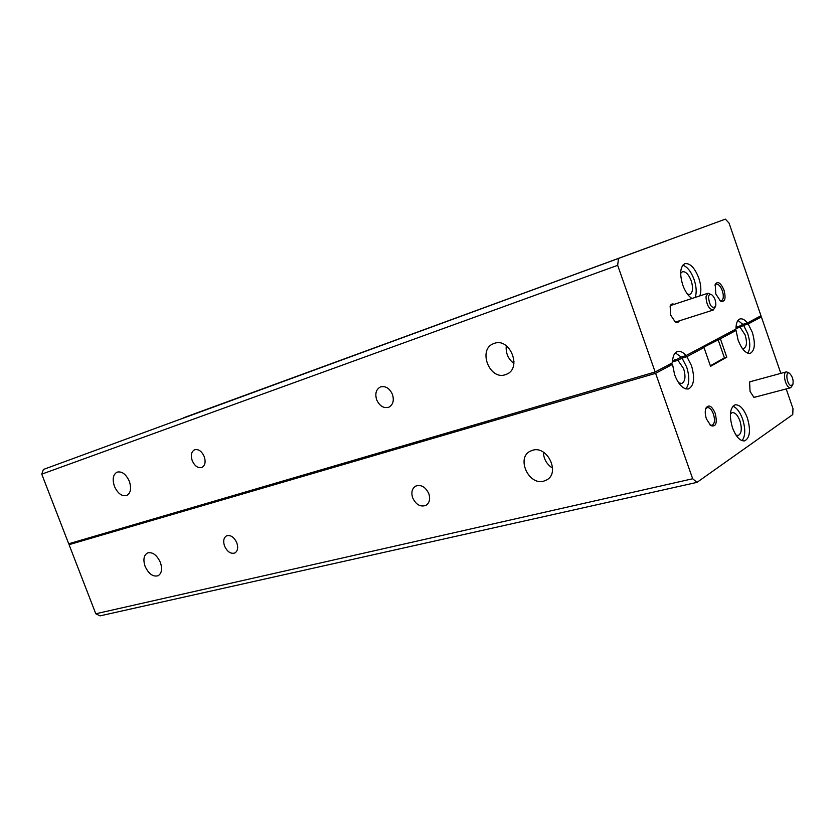 <?xml version="1.0" encoding="UTF-8"?>
<svg xmlns="http://www.w3.org/2000/svg" width="835" height="835" viewBox="0 0 835 835"><rect width="100%" height="100%" fill="white"/><g stroke="black" fill="none" stroke-linecap="round" stroke-linejoin="round"><path stroke-width="1.25" d="M505.425 374.675L506.626 374.216C522.324 368.131 509.83 337.142 494.184 343.415L493.527 343.665C477.547 349.427 489.529 380.572 505.425 374.675M699.803 295.914C701.484 291.227 701.139 285.257 698.77 278.013C694.72 267.764 690.086 262.973 684.877 263.651C680.149 266.574 679.439 273.692 682.759 285.006C685.149 291.54 688.217 296.039 691.933 298.492M695.117 297.448C696.818 292.772 696.484 286.812 694.115 279.579C691.088 271.521 687.309 266.73 682.79 265.196M674.158 304.337C672.321 303.46 670.975 304.055 670.129 306.101L670.693 315.15L675.097 321.746C676.966 322.905 678.385 322.592 679.387 320.807M715.814 294.003L720.553 301.122C724.968 302.343 726.126 298.69 724.018 290.152C720.751 282.731 717.808 280.8 715.198 284.349L715.814 294.003M719.864 300.61L721.409 300.746C723.58 299.4 723.893 296.081 722.348 290.778C720.501 286.081 718.424 283.879 716.117 284.151L714.937 285.173M376.637 399.725C379.591 406.092 383.672 408.586 388.859 407.198C393.034 404.787 394.245 400.56 392.481 394.496C389.548 388.171 385.509 385.666 380.374 386.97C376.105 389.361 374.852 393.609 376.637 399.725M192.207 460.617C194.732 466.107 197.968 468.383 201.903 467.454C205.118 465.575 205.901 461.974 204.251 456.641C201.726 451.171 198.511 448.886 194.607 449.773C191.34 451.641 190.537 455.263 192.207 460.617M114.416 486.294C117.735 493.516 121.847 496.574 126.743 495.489C130.719 493.12 131.596 488.412 129.362 481.367C126.054 474.176 121.973 471.097 117.119 472.13C113.059 474.489 112.161 479.217 114.416 486.294M680.65 273.369L682.414 271.751C685.723 271.312 688.666 274.35 691.244 280.842C693.353 288.002 692.873 292.521 689.825 294.379L687.466 294.16M672.499 361.628L674.774 359.708L676.246 359.635L673.511 360.449M736 327.591L738.651 326.568L736.251 327.299M618.443 258.84L617.66 265.321L655.151 371.982L672.467 362.776C672.592 356.451 674.283 352.683 677.519 351.472C680.201 350.783 683.03 352.151 686.005 355.585L736 329.021C735.979 323.354 737.315 319.993 740.008 318.96C742.294 318.365 744.768 319.69 747.419 322.957L760.977 315.745L729.059 223.133L725.375 219.135L43.389 469.468L725.375 219.135M617.66 265.321L41.75 474.155L68.71 543.783L655.151 371.982M41.75 474.155L43.389 469.468M183.731 417.73L666.33 240.877L183.825 417.97M747.419 322.957L742.837 324.356L737.963 320.463M738.651 326.568L742.837 324.356M686.005 355.585L681.193 357.015L675.317 352.871M676.246 359.635L681.193 357.015M506.281 345.732C505.592 353.059 508.139 358.987 513.901 363.538M543.721 481.148L546.695 479.937C560.462 472.902 547.395 445.368 532.615 450.253L530.152 451.234C516.124 457.977 528.68 485.667 543.721 481.148M692.674 478.758L696.974 482.38L100.033 615.865L95.795 613.767L692.674 478.758L655.621 373.339L672.519 364.321L674.649 374.832C678.625 384.831 683.249 389.527 688.51 388.943C694.052 385.76 695.044 377.984 691.474 365.605L686.871 356.67L682.059 358.09L677.905 360.302L683.635 368.652C685.9 376.502 685.264 381.438 681.736 383.463L678.615 382.847M685.869 388.943C689.47 384.236 689.731 376.919 686.662 367.003L682.059 358.09M732.504 427.823C736.053 436.914 740.123 441.266 744.705 440.88C749.976 437.864 750.863 430.202 747.356 417.907C743.828 408.774 739.726 404.422 735.071 404.839C729.873 407.835 729.018 415.496 732.504 427.823M742.096 440.703C745.436 436.037 745.613 428.846 742.618 419.107C740.029 412.083 736.794 407.783 732.921 406.207M720.396 338.791L701.619 348.237L703.999 347.527L710.554 366.335L726.784 357.182L720.396 338.791L736.063 330.43L738.088 340.033C741.731 349.343 745.801 353.769 750.3 353.32C754.903 350.533 755.56 343.509 752.293 332.246L748.181 323.97L743.599 325.358L740.092 327.226L745.154 335.012C747.231 342.162 746.803 346.619 743.87 348.383L742.19 348.289M747.753 353.184C750.446 348.873 750.435 342.35 747.711 333.614L743.599 325.358M753.076 380.917L749.6 382.033L750.049 391.396L753.859 397.303L757.428 396.51M706.441 418.93L710.721 425.568C715.971 427.301 717.474 423.241 715.219 413.388C711.9 405.914 708.811 404.14 705.961 408.054C704.876 410.956 705.032 414.588 706.441 418.93M710.032 424.984L712.025 425.349C714.687 423.846 715.167 420.078 713.445 414.056C711.67 409.515 709.583 407.355 707.203 407.584L705.669 408.868M160.372 562.435C156.813 554.868 152.492 551.716 147.419 553C143.745 555.348 142.973 559.805 145.102 566.349C148.682 573.948 153.024 577.068 158.139 575.732C161.739 573.374 162.491 568.948 160.372 562.435M236.827 542.865C234.082 537.072 230.658 534.734 226.556 535.851C223.644 537.719 222.966 541.111 224.531 546.017C227.287 551.82 230.721 554.148 234.854 552.989C237.724 551.11 238.382 547.739 236.827 542.865M428.825 493.704C425.526 486.878 421.143 484.342 415.673 486.106C412.01 488.496 411.008 492.41 412.667 497.848C415.997 504.716 420.412 507.221 425.923 505.384C429.493 502.983 430.463 499.09 428.825 493.704M735.99 328.479L740.092 327.226M730.385 413.951L732.138 412.605C735.103 412.333 737.702 415.099 739.946 420.882C742.169 428.679 741.595 433.542 738.244 435.452L736.011 435.108M672.488 361.91L677.905 360.302M703.999 347.527L686.871 356.67M736.063 330.43L731.439 331.829L735.03 329.919L733.349 330.43M655.621 373.339L69.054 544.671L76.204 541.591M672.519 364.321L667.656 365.761L671.914 363.486L670.15 364.008M671.695 364.561L671.914 363.486M734.884 330.785L735.03 329.919M718.048 339.49L724.425 357.86L726.784 357.182M710.355 365.782L724.425 357.86M95.795 613.767L69.054 544.671M755.216 318.813L761.384 316.924L748.181 323.97M696.974 482.38L792.759 414.557L792.979 408.607L786.205 388.943M780.829 373.36L761.384 316.924M543.355 452.152C543.689 459.041 546.768 464.385 552.593 468.184M514.036 361.221L512.888 362.025L514.026 361.983M708.477 297.239C709.604 305.683 711.942 308.793 715.491 306.56L715.846 304.994C715.846 300.537 714.478 297.124 711.754 294.755C709.948 293.795 708.863 294.63 708.477 297.239M715.491 306.56L713.247 310.036C708.894 309.127 706.473 304.712 705.992 296.769L707.923 293.242L711.754 294.755M790.568 385.53L792.801 384.81C793.73 380.447 792.655 376.637 789.586 373.37L789.482 373.297C785.338 370.542 786.466 383.422 790.568 385.53M792.801 384.81L790.703 387.753L789.179 387.471C785.036 385.446 782.604 372.441 786.257 371.888L788.177 372.431M512.888 362.025L513.264 363.068M675.567 322.028L713.247 310.036M670.348 305.589L707.923 293.242M789.586 373.37L787.958 372.274M754.026 397.408L790.703 387.753M749.684 381.845L786.257 371.888"/></g></svg>
